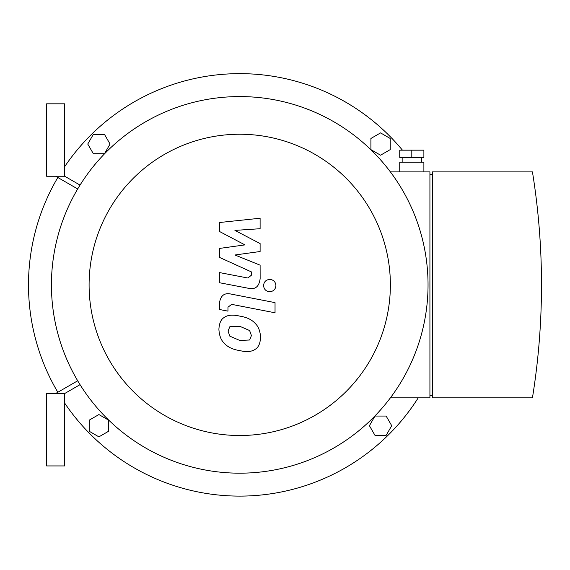 <?xml version="1.0" encoding="UTF-8"?>
<svg xmlns="http://www.w3.org/2000/svg" width="570" height="570" viewBox="0 0 570 570"><rect width="100%" height="100%" fill="white"/><g stroke="black" fill="none" stroke-linecap="round" stroke-linejoin="round"><path stroke-width="0.85" d="M55.661 176.237L77.691 188.962L55.661 176.237M77.691 380.789L55.661 393.514L77.691 380.789M64.709 176.237L64.709 103.818L46.605 103.818L46.605 176.237L64.709 176.237L80.042 185.093M80.042 384.657L64.709 393.514L64.709 465.932L46.605 465.932L46.605 393.514L64.709 393.514M98.902 414.554L108.564 420.133L108.564 431.283L98.902 436.855L89.248 431.283L89.248 420.133L98.902 414.554M110.053 144.046L104.481 153.701L93.33 153.701L87.752 144.046L93.33 134.385L104.481 134.385L110.053 144.046M380.568 155.197L370.906 149.618L370.906 138.467L380.568 132.895L390.222 138.467L390.222 149.618L380.568 155.197M369.417 425.705L374.989 416.05L386.139 416.05L391.718 425.705L386.139 435.359L374.989 435.359L369.417 425.705M418.216 397.853A211.235 211.235 0 0 1 64.709 403.14M57.827 392.26A211.235 211.235 0 0 1 57.827 177.491M64.709 166.611A211.235 211.235 0 0 1 402.441 150.166M219.364 231.413L244.936 244.893L219.364 248.449L219.364 257.334L251.513 271.961L251.513 275.118L247.85 278.017L219.343 272.538L219.343 282.699L248.52 288.299C255.303 289.802 259.172 286.582 260.134 278.63L260.105 265.164L234.926 254.989L260.105 251.52L260.105 243.575L234.926 230.394L260.105 228.72L260.105 218.239L219.364 222.528L219.364 231.413M249.624 340.005L251.427 335.588L249.624 330.55L239.778 326.289L229.845 326.71L228.043 331.049L229.845 336.165L239.778 340.44L249.624 340.005M255.567 323.81C252.061 319.756 246.796 317.198 239.778 316.129C232.688 314.455 227.394 314.961 223.903 317.661C220.904 319.514 219.236 323.382 218.901 329.268C219.236 335.31 220.904 339.855 223.903 342.905C227.394 346.952 232.688 349.517 239.778 350.6C246.796 352.26 252.061 351.747 255.567 349.054C258.566 347.173 260.233 343.283 260.576 337.369C260.233 331.348 258.566 326.831 255.567 323.81M275.039 302.627L231.014 294.07C224.238 292.531 220.355 295.737 219.364 303.689L219.364 309.467L227.964 311.142L227.964 307.237L231.641 304.352L275.039 312.788L275.039 302.627M263.575 285.563C263.931 289.325 265.983 291.377 269.745 291.726C273.5 291.377 275.559 289.325 275.909 285.563C275.559 281.808 273.5 279.756 269.745 279.4C265.983 279.756 263.931 281.808 263.575 285.563M423.888 157.413L399.741 157.413L399.741 150.166L423.888 150.166L423.888 157.413M411.811 157.413L411.811 150.166M421.472 162.236L421.472 157.413M423.888 171.898L423.888 162.236L399.741 162.236L399.741 171.898M432.331 395.445L429.923 395.445M429.923 174.306L432.331 174.306M432.331 171.898L432.331 397.853L532.444 397.853A709.529 709.529 0 0 0 532.444 171.898L432.331 171.898M390.379 397.853L429.923 397.853L429.923 171.898L390.379 171.898M239.735 96.572A188.299 188.299 0 0 0 76.665 379.029A188.299 188.299 0 0 0 402.812 379.029A188.299 188.299 0 0 0 239.735 96.572M239.735 134.235A150.644 150.644 0 0 1 370.194 360.197A150.644 150.644 0 0 1 109.276 360.197A150.644 150.644 0 0 1 239.735 134.235M402.156 162.236L402.156 157.413"/></g></svg>
